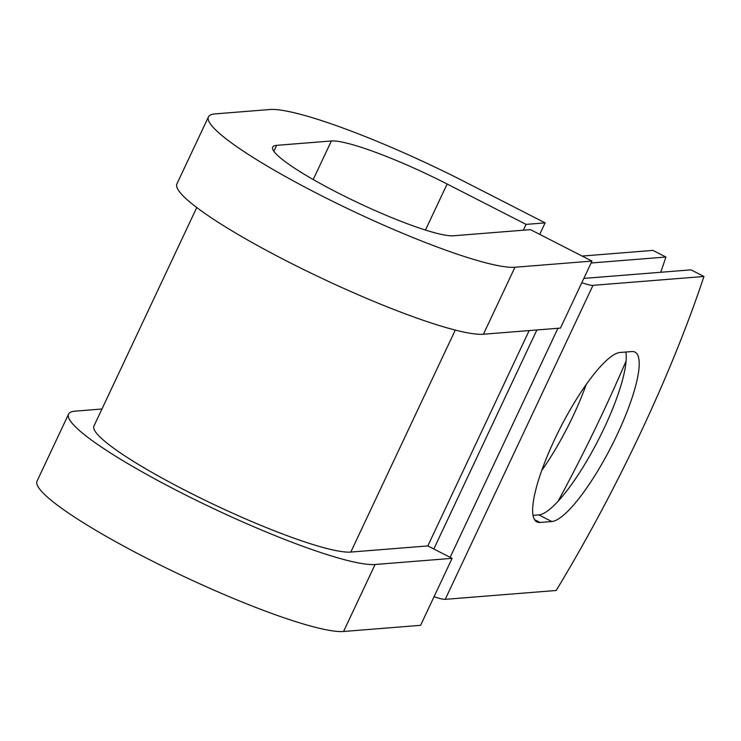 <?xml version="1.0" encoding="UTF-8"?>
<svg xmlns="http://www.w3.org/2000/svg" width="741" height="741" viewBox="0 0 741 741"><rect width="100%" height="100%" fill="white"/><g stroke="black" fill="none" stroke-linecap="round" stroke-linejoin="round"><path stroke-width="1.11" d="M617.225 434.504A94.829 21.924 117.1 0 0 634.991 352.105A94.829 21.924 117.1 0 0 631.804 351.549L620.032 352.484A94.829 21.924 117.1 0 0 557.51 433.485A94.829 21.924 117.1 0 0 536.855 521.896A94.829 21.924 117.1 0 0 540.041 522.461L551.813 521.525A94.829 21.924 117.1 0 0 617.225 434.504M533.048 515.365L538.864 514.902A94.829 21.924 117.1 0 0 604.276 427.881A94.829 21.924 117.1 0 0 625.849 352.021M586.205 384.496A94.829 21.924 -62.9 0 1 573.312 415.525A94.829 21.924 -62.9 0 1 541.717 470.535M660.722 272.271A408.736 94.515 117.1 0 0 665.918 257.025L591.077 262.999M665.918 257.025L652.969 250.402L582.148 256.062M434.069 596.662A29.899 4.103 25.2 0 0 445.239 599.339L556.195 590.484A408.736 94.515 -62.9 0 0 703.95 276.476L691.001 269.854L583.825 278.412M581.824 282.664A29.899 4.103 25.2 0 0 592.995 285.341L703.95 276.476M558.084 501.277A408.736 94.515 117.1 0 0 626.08 361.006M455.28 330.06L350.808 552.073A145.041 19.914 -154.8 0 1 201.33 498.452A145.041 19.914 -154.8 0 1 93.931 426.066L196.763 207.526M350.808 552.073L427.826 545.922L452.103 558.343L420.582 625.33L343.565 631.48A173.07 23.758 -154.8 0 1 165.197 567.495A173.07 23.758 -154.8 0 1 37.05 481.113L68.57 414.126A173.07 23.758 -154.8 0 1 75.258 411.144L101.952 409.013M273.855 151.266L276.643 145.347A102.063 14.014 -154.8 0 0 272.697 147.107A102.063 14.014 -154.8 0 0 348.27 198.051A102.063 14.014 -154.8 0 0 453.455 235.777L530.482 229.636L591.985 261.091L514.958 267.242A173.07 23.758 -154.8 0 1 336.599 203.256A173.07 23.758 -154.8 0 1 208.453 116.874A173.07 23.758 -154.8 0 1 215.14 113.892L269.863 109.52A173.07 23.758 -154.8 0 1 466.163 182.49L545.126 222.874L539.717 234.36M523.359 230.201L526.091 224.393L545.126 222.874M276.643 145.347L331.357 140.975A102.063 14.014 -154.8 0 1 447.129 184.009L526.091 224.393M514.958 267.242L483.438 334.228A173.07 23.758 -154.8 0 1 305.07 270.243A173.07 23.758 -154.8 0 1 176.923 183.861L208.453 116.874M452.103 558.343L375.085 564.494A173.07 23.758 -154.8 0 1 196.717 500.508A173.07 23.758 -154.8 0 1 68.57 414.126M483.438 334.228L560.455 328.078L591.985 261.091M592.995 285.341L445.239 599.339M529.167 330.569L427.826 545.922M536.882 329.958L433.818 548.988M557.927 328.282L450.139 557.334M534.53 519.645L540.041 522.461M538.864 514.902L551.813 521.525M425.464 230.053L447.129 184.009M313.221 179.535L331.357 140.975M375.085 564.494L343.565 631.48"/></g></svg>
